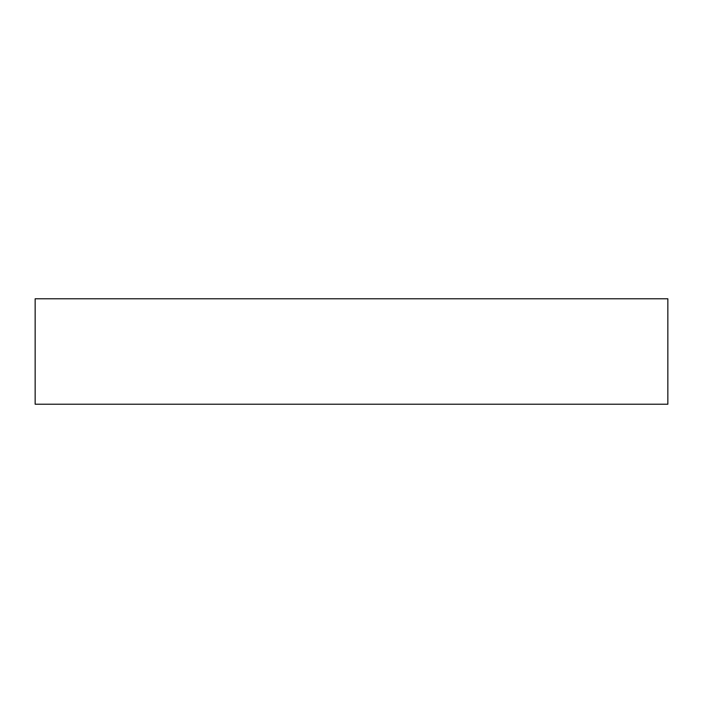 <?xml version="1.0" encoding="UTF-8"?>
<svg xmlns="http://www.w3.org/2000/svg" width="703" height="703" viewBox="0 0 703 703"><rect width="100%" height="100%" fill="white"/><g stroke="black" fill="none" stroke-linecap="round" stroke-linejoin="round"><path stroke-width="1.05" d="M35.15 404.225L667.85 404.225L667.85 298.775L35.15 298.775L35.15 404.225"/></g></svg>
